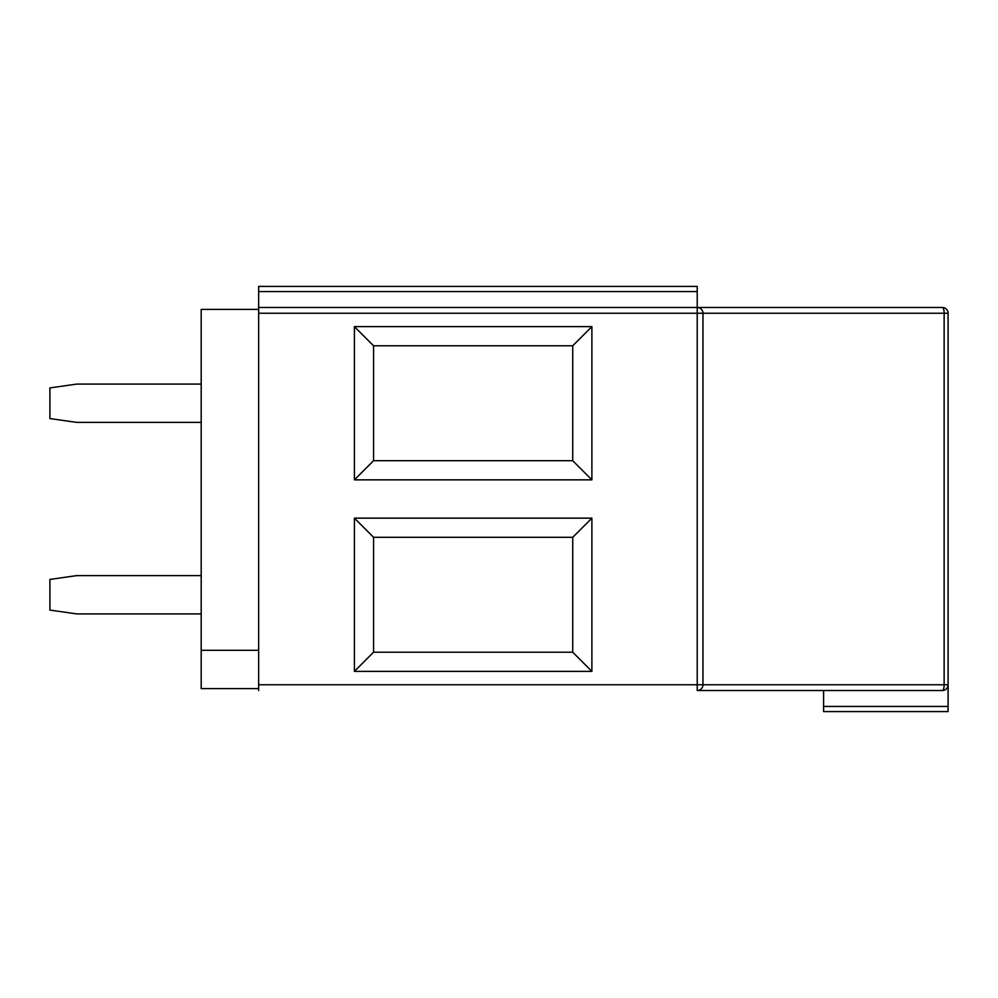 <?xml version="1.0" encoding="UTF-8"?>
<svg xmlns="http://www.w3.org/2000/svg" width="998" height="998" viewBox="0 0 998 998"><rect width="100%" height="100%" fill="white"/><g stroke="black" fill="none" stroke-linecap="round" stroke-linejoin="round"><path stroke-width="1.5" d="M697.215 690.516L697.215 684.765L702.966 684.765L702.966 313.235L702.966 684.765A5.751 5.751 0 0 1 697.215 690.516L942.349 690.516A5.751 1.771 -90 0 0 944.133 684.765L944.133 313.235A5.751 1.771 -90 0 0 942.349 307.484L697.215 307.484L942.349 307.484A5.751 5.751 0 0 1 948.1 313.235L948.1 711.586L823.612 711.586L823.612 706.434L948.1 706.434M258.644 688.595L201.197 688.595L201.197 309.405L258.644 309.405L258.644 690.516M591.889 518.149L354.402 518.149L354.402 671.367L591.889 671.367L591.889 518.149L572.727 537.298L373.564 537.298L373.564 652.205L572.727 652.205L572.727 537.298M354.402 479.851L591.889 479.851L591.889 326.633L354.402 326.633L354.402 479.851L373.564 460.702L572.727 460.702L572.727 345.795L373.564 345.795L373.564 460.702M258.644 650.297L201.197 650.297M258.644 684.765L697.215 684.765L697.215 307.484L258.644 307.484L697.215 307.484L697.215 286.414L258.644 286.414L258.644 309.405M942.349 307.484A5.751 5.751 0 0 1 948.1 313.235L702.966 313.235A5.751 5.751 0 0 0 697.215 307.484A5.751 5.751 0 0 1 702.966 313.235L258.644 313.235M591.889 479.851L572.727 460.702M591.889 326.633L572.727 345.795M354.402 326.633L373.564 345.795M201.197 384.093L76.709 384.093L49.9 387.923L49.9 418.561L76.709 422.391L201.197 422.391M201.197 575.609L76.709 575.609L49.9 579.439L49.9 610.077L76.709 613.907L201.197 613.907M823.612 690.516L823.612 706.434M948.1 684.765A5.751 5.751 180 0 1 942.349 690.516C945.842 690.167 947.751 688.246 948.1 684.765L702.966 684.765M354.402 671.367L373.564 652.205M591.889 671.367L572.727 652.205M354.402 518.149L373.564 537.298M697.215 291.566L258.644 291.566M258.644 286.414L697.215 286.414"/></g></svg>
